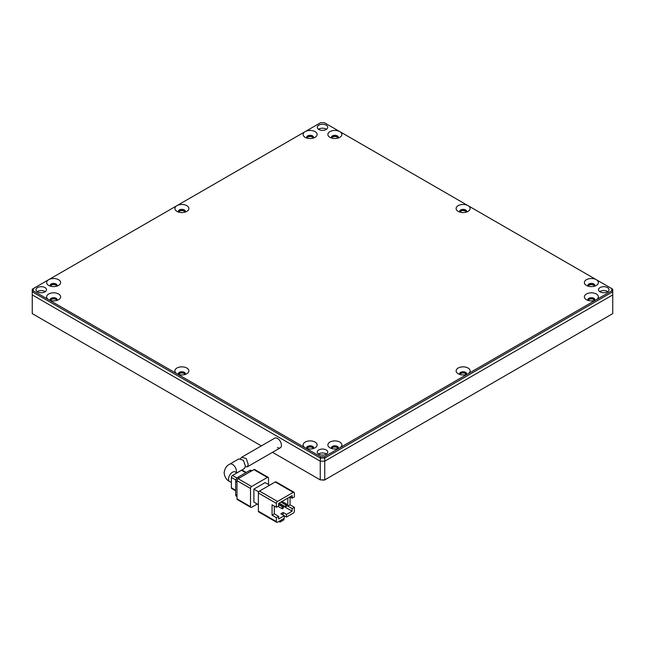 <?xml version="1.0" encoding="UTF-8"?>
<svg xmlns="http://www.w3.org/2000/svg" width="645" height="645" viewBox="0 0 645 645"><rect width="100%" height="100%" fill="white"/><g stroke="black" fill="none" stroke-linecap="round" stroke-linejoin="round"><path stroke-width="0.97" d="M318.791 129.476A5.249 3.031 180 0 1 317.251 127.331A5.249 3.031 180 0 1 320.492 124.533A5.249 3.031 180 0 1 326.209 125.186A5.249 3.031 180 0 1 327.749 127.331A5.249 3.031 180 0 1 324.508 130.129A5.249 3.031 180 0 1 318.791 129.476M326.209 129.089A5.249 3.031 0 0 0 318.477 129.282A5.249 3.031 180 0 1 326.209 129.089A5.249 3.031 180 0 1 326.523 129.282A5.249 3.031 0 0 0 326.209 129.089M37.539 291.854A5.249 3.031 180 0 1 35.999 289.71A5.249 3.031 180 0 1 39.24 286.912A5.249 3.031 180 0 1 44.965 287.565A5.249 3.031 180 0 1 46.496 289.71A5.249 3.031 180 0 1 43.255 292.507A5.249 3.031 180 0 1 37.539 291.854M44.965 291.459A5.249 3.031 0 0 0 37.225 291.661A5.249 3.031 180 0 1 44.965 291.459A5.249 3.031 180 0 1 45.271 291.661A5.249 3.031 0 0 0 44.965 291.459M318.791 454.233A5.249 3.031 180 0 1 317.251 452.089A5.249 3.031 180 0 1 320.492 449.291A5.249 3.031 180 0 1 326.209 449.944A5.249 3.031 180 0 1 327.749 452.089A5.249 3.031 180 0 1 324.508 454.886A5.249 3.031 180 0 1 318.791 454.233M326.209 453.838A5.249 3.031 0 0 0 318.477 454.04A5.249 3.031 180 0 1 326.209 453.838A5.249 3.031 180 0 1 326.523 454.04A5.249 3.031 0 0 0 326.209 453.838M600.035 291.854A5.249 3.031 180 0 1 598.504 289.71A5.249 3.031 180 0 1 601.745 286.912A5.249 3.031 180 0 1 607.461 287.565A5.249 3.031 180 0 1 609.001 289.71A5.249 3.031 180 0 1 605.76 292.507A5.249 3.031 180 0 1 600.035 291.854M607.461 291.459A5.249 3.031 0 0 0 599.729 291.661A5.249 3.031 180 0 1 607.461 291.459A5.249 3.031 180 0 1 607.775 291.661A5.249 3.031 0 0 0 607.461 291.459M588.103 286.138A3.499 2.024 180 0 1 587.877 285.421A3.499 2.024 180 0 1 590.038 283.558A3.499 2.024 180 0 1 593.851 283.994A3.499 2.024 180 0 1 594.875 285.421A3.499 2.024 180 0 1 594.65 286.138M594.755 285.945A3.499 2.024 0 0 0 593.851 285.034A3.499 2.024 0 0 0 590.465 284.51A3.499 2.024 0 0 0 587.99 285.945M459.853 212.092A3.499 2.024 180 0 1 459.627 211.375A3.499 2.024 180 0 1 461.788 209.512A3.499 2.024 180 0 1 465.601 209.947A3.499 2.024 180 0 1 466.625 211.375A3.499 2.024 180 0 1 466.4 212.092M466.504 211.899A3.499 2.024 0 0 0 465.601 210.988A3.499 2.024 0 0 0 462.215 210.464A3.499 2.024 0 0 0 459.74 211.899M331.603 138.046A3.499 2.024 180 0 1 331.377 137.337A3.499 2.024 180 0 1 333.538 135.466A3.499 2.024 180 0 1 337.351 135.901A3.499 2.024 180 0 1 338.375 137.337A3.499 2.024 180 0 1 338.149 138.046M338.254 137.853A3.499 2.024 0 0 0 337.351 136.942A3.499 2.024 0 0 0 333.965 136.417A3.499 2.024 0 0 0 331.49 137.853M306.851 138.046A3.499 2.024 180 0 1 306.625 137.337A3.499 2.024 180 0 1 307.649 135.901A3.499 2.024 180 0 1 312.599 135.901A3.499 2.024 180 0 1 313.623 137.337A3.499 2.024 180 0 1 313.397 138.046M313.51 137.853A3.499 2.024 0 0 0 312.599 136.942A3.499 2.024 0 0 0 309.213 136.417A3.499 2.024 0 0 0 306.746 137.853M178.601 212.092A3.499 2.024 180 0 1 178.375 211.375A3.499 2.024 180 0 1 179.399 209.947A3.499 2.024 180 0 1 184.349 209.947A3.499 2.024 180 0 1 185.373 211.375A3.499 2.024 180 0 1 185.147 212.092M185.26 211.899A3.499 2.024 0 0 0 184.349 210.988A3.499 2.024 0 0 0 180.963 210.464A3.499 2.024 0 0 0 178.496 211.899M50.35 286.138A3.499 2.024 180 0 1 50.125 285.421A3.499 2.024 180 0 1 52.285 283.558A3.499 2.024 180 0 1 56.099 283.994A3.499 2.024 180 0 1 57.123 285.421A3.499 2.024 180 0 1 56.897 286.138M57.01 285.945A3.499 2.024 0 0 0 56.099 285.034A3.499 2.024 0 0 0 52.713 284.51A3.499 2.024 0 0 0 50.245 285.945M50.35 300.425A3.499 2.024 180 0 1 50.125 299.715A3.499 2.024 180 0 1 52.285 297.845A3.499 2.024 180 0 1 56.099 298.28A3.499 2.024 180 0 1 57.123 299.715A3.499 2.024 180 0 1 56.897 300.425M57.01 300.231A3.499 2.024 0 0 0 56.099 299.32A3.499 2.024 0 0 0 52.713 298.796A3.499 2.024 0 0 0 50.245 300.231M178.601 374.471A3.499 2.024 180 0 1 178.375 373.753A3.499 2.024 180 0 1 180.535 371.891A3.499 2.024 180 0 1 184.349 372.326A3.499 2.024 180 0 1 185.373 373.753A3.499 2.024 180 0 1 185.147 374.471M185.26 374.277A3.499 2.024 0 0 0 184.349 373.366A3.499 2.024 0 0 0 180.963 372.842A3.499 2.024 0 0 0 178.496 374.277M306.851 448.517A3.499 2.024 180 0 1 306.625 447.799A3.499 2.024 180 0 1 308.786 445.937A3.499 2.024 180 0 1 312.599 446.372A3.499 2.024 180 0 1 313.623 447.799A3.499 2.024 180 0 1 313.397 448.517M313.51 448.323A3.499 2.024 0 0 0 312.599 447.412A3.499 2.024 0 0 0 309.213 446.888A3.499 2.024 0 0 0 306.746 448.323M459.853 374.471A3.499 2.024 180 0 1 459.627 373.753A3.499 2.024 180 0 1 460.651 372.326A3.499 2.024 180 0 1 465.601 372.326A3.499 2.024 180 0 1 466.625 373.753A3.499 2.024 180 0 1 466.4 374.471M466.504 374.277A3.499 2.024 0 0 0 465.601 373.366A3.499 2.024 0 0 0 462.215 372.842A3.499 2.024 0 0 0 459.74 374.277M331.603 448.517A3.499 2.024 180 0 1 331.377 447.799A3.499 2.024 180 0 1 333.538 445.937A3.499 2.024 180 0 1 337.351 446.372A3.499 2.024 180 0 1 338.375 447.799A3.499 2.024 180 0 1 338.149 448.517M338.254 448.323A3.499 2.024 0 0 0 337.351 447.412A3.499 2.024 0 0 0 333.965 446.888A3.499 2.024 0 0 0 331.49 448.323M588.103 300.425A3.499 2.024 180 0 1 587.877 299.715A3.499 2.024 180 0 1 588.901 298.28A3.499 2.024 180 0 1 593.851 298.28A3.499 2.024 180 0 1 594.875 299.715A3.499 2.024 180 0 1 594.65 300.425M594.755 300.231A3.499 2.024 0 0 0 593.851 299.32A3.499 2.024 0 0 0 590.465 298.796A3.499 2.024 0 0 0 587.99 300.231M33.201 288.637L33.201 290.782L32.25 291.79L320.251 458.063L324.749 458.063L324.749 461.183L612.75 294.902L612.75 291.79L611.799 290.782L611.799 288.637L596.327 279.704A6.998 4.039 0 0 0 586.426 279.704A6.998 4.039 0 0 0 586.426 285.421L586.426 285.421A6.998 4.039 0 0 0 596.327 285.421A6.998 4.039 0 0 0 596.327 279.704L468.076 205.666A6.998 4.039 0 0 0 458.176 205.658A6.998 4.039 0 0 0 458.176 211.375L458.176 211.375A6.998 4.039 0 0 0 468.076 211.375A6.998 4.039 0 0 0 468.076 205.666L339.826 131.62A6.998 4.039 0 0 0 329.926 131.62A6.998 4.039 0 0 0 329.926 137.337L329.926 137.337A6.998 4.039 0 0 0 339.826 137.337A6.998 4.039 0 0 0 339.826 131.62L324.354 122.687L320.646 122.687L48.673 279.704A6.998 4.039 0 0 0 48.673 285.421L48.673 285.421A6.998 4.039 0 0 0 58.574 285.421A6.998 4.039 0 0 0 58.574 279.704A6.998 4.039 0 0 0 48.673 279.704L32.25 289.186L32.25 294.902L320.251 461.183L32.25 294.902L32.25 313.615L261.354 445.888M315.074 137.337L315.074 137.337A6.998 4.039 0 0 0 315.074 131.62A6.998 4.039 0 0 0 305.174 131.62A6.998 4.039 0 0 0 305.174 137.337A6.998 4.039 0 0 0 315.074 137.337M186.824 211.375L186.824 211.375A6.998 4.039 0 0 0 186.824 205.658A6.998 4.039 0 0 0 176.923 205.666A6.998 4.039 0 0 0 176.923 211.375A6.998 4.039 0 0 0 186.824 211.375M33.201 290.782L48.673 299.715A6.998 4.039 0 0 0 58.574 299.715A6.998 4.039 0 0 0 58.574 293.999A6.998 4.039 0 0 0 48.673 293.999A6.998 4.039 0 0 0 48.673 299.715L320.646 456.733L320.251 461.183L324.749 461.183L320.251 461.183L320.251 479.888L272.496 452.314M186.824 368.037A6.998 4.039 0 0 0 176.923 368.037A6.998 4.039 0 0 0 176.923 373.753A6.998 4.039 0 0 0 186.824 373.753A6.998 4.039 0 0 0 186.824 368.037M315.074 442.083A6.998 4.039 0 0 0 305.174 442.083A6.998 4.039 0 0 0 305.174 447.799A6.998 4.039 0 0 0 315.074 447.799A6.998 4.039 0 0 0 315.074 442.083M320.646 456.733L324.354 456.733L468.076 373.753A6.998 4.039 0 0 0 468.076 368.037A6.998 4.039 0 0 0 458.176 368.037A6.998 4.039 0 0 0 458.176 373.753A6.998 4.039 0 0 0 468.076 373.753L596.327 299.715A6.998 4.039 0 0 0 596.327 293.999A6.998 4.039 0 0 0 586.426 293.999A6.998 4.039 0 0 0 586.426 299.715A6.998 4.039 0 0 0 596.327 299.715L611.799 290.782M339.826 442.083A6.998 4.039 0 0 0 329.926 442.083A6.998 4.039 0 0 0 329.926 447.799L329.926 447.799A6.998 4.039 0 0 0 339.826 447.799L339.826 447.799A6.998 4.039 0 0 0 339.826 442.083M324.354 456.733L324.749 458.063L612.75 291.79L612.75 289.186L611.799 288.637M240.553 458.563L241.673 457.249L246.253 458.571L248.261 464.424L247.382 466.811L245.35 466.722M247.382 466.811L280.285 447.815A5.571 3.217 -120 0 0 281.438 445.268A5.571 3.217 -120 0 0 279.003 439.664A5.571 3.217 -120 0 0 274.714 438.173A5.571 3.217 -120 0 1 277.503 438.447A5.571 3.217 -120 0 1 281.139 443.357A5.571 3.217 -120 0 1 280.285 447.815A5.571 3.217 -120 0 1 277.503 447.541M236.884 472.874L244.503 468.472L245.382 466.085L243.383 460.24L238.819 458.893L229.717 464.15C226.5 465.73 224.637 468.641 224.138 472.874C224.637 477.106 226.5 480.009 229.717 481.589L231.378 482.549M275.254 481.968L293.249 492.361L277.503 501.447L259.5 491.055L275.254 481.968A1.588 0.919 -60 0 1 276.044 481.888L294.047 492.28A1.588 0.919 -60 0 1 294.378 493.006L294.378 496.9L292.129 498.206L292.129 495.602L278.624 503.398L283.349 506.091L282.228 506.744L282.228 508.824L277.979 506.373M258.379 511.195A1.588 0.919 120 0 0 258.701 511.92L276.705 522.313A1.588 0.919 -60 0 1 276.374 521.587L258.379 511.195L258.379 493.006A1.588 0.919 -60 0 1 259.5 491.055M278.624 503.398L278.624 505.994L276.374 507.293L276.374 503.398A1.588 0.919 -60 0 1 277.503 501.447M293.249 492.361A1.588 0.919 -60 0 1 294.047 492.28M258.701 491.901L253.872 489.112L253.872 502.1L258.379 504.696M253.872 489.112L265.127 482.613L269.626 485.209M276.705 522.313A1.588 0.919 -60 0 0 277.503 522.232L284.252 518.338L284.252 515.742L286.501 517.04L293.249 513.146A1.588 0.919 -60 0 0 294.378 511.195L294.378 507.293L290.057 504.801L290.057 497.013M276.374 507.293L272.061 504.801L272.061 515.194L276.374 517.685L276.374 521.587M257.25 504.051L251.623 507.293A1.588 0.919 -60 0 1 250.832 507.373A1.588 0.919 -60 0 1 250.502 506.647L236.997 498.851L236.997 480.662L250.502 488.459A1.588 0.919 -60 0 1 251.623 486.515L238.126 478.719L253.872 469.625L267.377 477.421A1.588 0.919 -60 0 1 268.167 477.34A1.588 0.919 -60 0 1 268.497 478.066L268.497 484.564M267.377 477.421L251.623 486.515M250.502 488.459L250.502 506.647M283.123 515.089L283.123 512.493L280.873 513.791L284.252 515.742L278.624 518.991L278.624 516.387L276.374 517.685M280.035 520.773L280.035 522.071L278.906 521.426M283.969 518.499L283.969 519.797L280.035 522.071M286.501 517.04L286.501 514.444L292.129 511.195L292.129 508.599L294.378 507.293M283.123 512.493L286.501 514.444M290.057 504.801L287.807 506.099L287.807 498.093M292.129 508.599L287.807 506.099M289.871 496.9L292.129 498.206M272.061 515.194L274.31 513.896L278.624 516.387M274.31 506.099L274.31 513.896M292.129 511.195L283.349 506.123M278.624 504.664L282.228 506.744M280.906 502.084L285.598 504.793L285.598 506.873L279.108 503.124M236.997 498.851A1.588 0.919 120 0 0 237.328 499.585L250.832 507.373M238.126 478.719A1.588 0.919 120 0 0 236.997 480.662M268.167 477.34L254.67 469.544A1.588 0.919 120 0 0 253.872 469.625M282.228 508.824L283.349 508.171L283.349 506.091M285.598 506.873L286.727 506.22L286.727 504.14L285.598 504.793M282.026 501.431L286.727 504.14M251.881 470.777L251.187 470.374A3.185 1.838 120 0 0 249.599 470.536L250.953 471.31M239.247 478.066L237.9 477.292L249.599 470.536M237.9 477.292A3.185 1.838 120 0 0 235.651 481.186L236.997 481.968M236.997 495.473L235.651 494.699L235.651 481.186M235.651 494.699A3.185 1.838 120 0 0 236.312 496.15L236.997 496.553M236.973 478.05L232.498 475.47L241.496 470.278L245.777 472.745M235.651 490.281L231.378 487.813L231.378 477.421L235.852 480.001M231.378 487.813A1.588 0.919 120 0 0 231.708 488.539L235.651 490.821M232.498 475.47A1.588 0.919 120 0 0 231.378 477.421M246.245 472.471L242.294 470.197A1.588 0.919 120 0 0 241.496 470.278M56.768 286.178A3.185 1.838 0 0 0 55.873 285.163A3.185 1.838 0 0 0 52.64 284.711A3.185 1.838 0 0 0 50.479 286.178M185.018 212.132A3.185 1.838 0 0 0 184.123 211.117A3.185 1.838 0 0 0 180.89 210.673A3.185 1.838 0 0 0 178.73 212.132M313.268 138.086A3.185 1.838 0 0 0 312.373 137.071A3.185 1.838 0 0 0 309.14 136.627A3.185 1.838 0 0 0 306.98 138.086M338.02 138.086A3.185 1.838 0 0 0 337.125 137.071A3.185 1.838 0 0 0 333.892 136.627A3.185 1.838 0 0 0 331.732 138.086M466.271 212.132A3.185 1.838 0 0 0 465.376 211.117A3.185 1.838 0 0 0 462.143 210.673A3.185 1.838 0 0 0 459.982 212.132M594.521 286.178A3.185 1.838 0 0 0 593.626 285.163A3.185 1.838 0 0 0 590.393 284.711A3.185 1.838 0 0 0 588.232 286.178M56.768 300.465A3.185 1.838 0 0 0 55.873 299.449A3.185 1.838 0 0 0 52.64 299.006A3.185 1.838 0 0 0 50.479 300.465M185.018 374.511A3.185 1.838 0 0 0 184.123 373.495A3.185 1.838 0 0 0 180.89 373.052A3.185 1.838 0 0 0 178.73 374.511M313.268 448.557A3.185 1.838 0 0 0 312.373 447.541A3.185 1.838 0 0 0 309.14 447.09A3.185 1.838 0 0 0 306.98 448.557M338.02 448.557A3.185 1.838 0 0 0 337.125 447.541A3.185 1.838 0 0 0 333.892 447.09A3.185 1.838 0 0 0 331.732 448.557M466.271 374.511A3.185 1.838 0 0 0 465.376 373.495A3.185 1.838 0 0 0 462.143 373.052A3.185 1.838 0 0 0 459.982 374.511M594.521 300.465A3.185 1.838 0 0 0 593.626 299.449A3.185 1.838 0 0 0 590.393 299.006A3.185 1.838 0 0 0 588.232 300.465M324.354 480.114L320.251 479.888L324.749 479.888L324.749 461.183L612.75 294.902L612.75 313.615L324.354 480.114M235.006 471.818L235.288 471.947A5.571 3.217 120 0 0 230.991 473.438A5.571 3.217 120 0 0 228.564 479.041A5.571 3.217 120 0 0 229.717 481.589M236.255 472.511A5.571 3.217 -120 0 0 236.441 471.245A5.571 3.217 -120 0 0 234.006 465.642A5.571 3.217 -120 0 0 229.717 464.15M258.379 493.006L276.374 503.398M241.673 457.249L274.714 438.173M235.288 471.947L236.941 472.906"/></g></svg>
